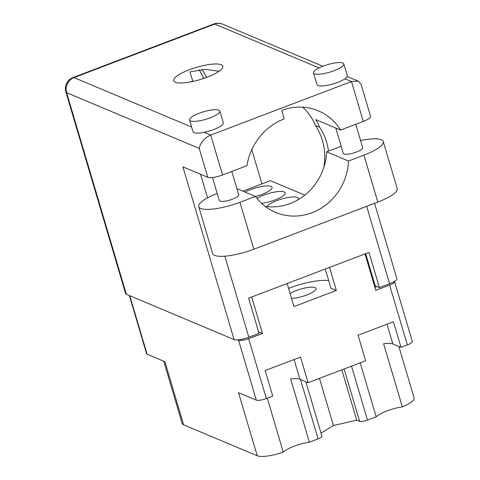 <?xml version="1.0" encoding="UTF-8"?>
<svg xmlns="http://www.w3.org/2000/svg" width="480" height="480" viewBox="0 0 480 480"><rect width="100%" height="100%" fill="white"/><g stroke="black" fill="none" stroke-linecap="round" stroke-linejoin="round"><path stroke-width="0.72" d="M291.558 298.392A15.162 3.768 -16.5 0 0 306.774 294.984A15.162 3.768 -16.5 0 0 316.062 288.468A15.162 3.768 -16.5 0 0 296.274 290.568A15.162 3.768 -16.5 0 0 290.106 293.49M351.516 366.168L367.494 420.108L376.176 416.802A19.71 4.902 163.5 0 1 387.024 410.892A19.71 4.902 163.5 0 1 402.33 406.86L383.628 343.728A19.71 4.902 163.5 0 1 392.826 343.908L401.01 347.346L407.358 344.934L389.628 285.084A8.088 2.01 -16.5 0 0 394.584 281.61A8.088 2.01 -16.5 0 0 394.47 281.412M248.652 338.7L266.376 398.544L272.724 396.132L265.146 370.548L300.504 357.102L308.082 382.686L299.898 379.248A19.71 4.902 -16.5 0 0 290.7 379.062L309.402 442.2A19.71 4.902 -16.5 0 0 294.096 446.232A19.71 4.902 -16.5 0 0 283.248 452.142A22.746 5.658 163.5 0 1 257.214 455.772L238.518 392.64L256.326 400.128L238.596 340.278A8.088 2.01 -16.5 0 0 248.652 338.7L262.476 333.438L251.682 297M255.432 196.47A16.428 4.086 -16.5 0 0 262.014 194.376A16.428 4.086 -16.5 0 0 272.076 187.32A16.428 4.086 -16.5 0 0 250.632 189.594A16.428 4.086 -16.5 0 0 245.106 192.096M261.582 203.364A16.428 4.086 -16.5 0 0 275.142 199.896A16.428 4.086 -16.5 0 0 285.198 192.834A16.428 4.086 -16.5 0 0 263.76 195.108A16.428 4.086 -16.5 0 0 256.914 198.384M297.846 199.884A16.428 4.086 -16.5 0 0 298.326 198.354A16.428 4.086 -16.5 0 0 276.888 200.628A16.428 4.086 -16.5 0 0 267.012 206.61M394.584 281.61L412.308 341.46A8.088 2.01 163.5 0 1 407.358 344.934M398.856 346.44L414.108 397.944A22.746 5.658 163.5 0 1 402.33 406.86M367.494 420.108A6.318 1.572 163.5 0 1 359.64 421.338L344.13 368.976M321.048 433.116L333.426 425.562L356.706 420.108L359.64 421.338M305.826 381.738L321.954 436.182A6.318 1.572 163.5 0 1 318.084 438.894L300.486 379.494M309.402 442.2L318.084 438.894M129.774 295.728L147.102 354.21L164.91 361.698L183.612 424.83L257.214 455.772M183.612 424.83A22.746 5.658 163.5 0 1 182.202 423.534L163.74 361.206M365.01 253.908L375.804 290.346L389.628 285.084M287.154 283.512L293.982 306.576L336.366 290.454L329.538 267.396M401.01 347.346L393.432 321.762L358.074 335.208L365.652 360.792L308.082 382.686M266.376 398.544A8.088 2.01 163.5 0 1 256.326 400.128M147.102 354.21A8.088 2.01 163.5 0 1 146.598 353.748L129.36 295.548M237.666 339.888L238.596 340.278M242.856 191.148L270.414 180.666L304.812 195.126M374.904 287.322L375.684 287.028L375.348 285.9M376.872 286.542A8.088 2.01 163.5 0 1 375.684 287.028M258.576 331.8L262.476 333.438M336.366 290.454L330.93 288.168L325.26 269.022M288.606 288.414A33.486 8.328 163.5 0 1 328.698 280.62M376.176 416.802L360.204 362.868M341.82 369.852L356.706 420.108M319.446 378.366L333.426 425.562M267.276 398.202L283.248 452.142M219.084 71.274L205.542 69.378L189.996 71.856L192.708 81.012A25.65 6.378 163.5 0 0 190.338 81.954M302.652 107.166A55.092 51.054 -67.2 0 1 315.444 125.508L319.644 127.272A55.092 51.054 -67.2 0 0 315.744 119.616L340.602 130.068A55.092 51.054 112.8 0 0 318.222 110.79A55.092 51.054 112.8 0 0 281.718 110.418L284.22 118.866A57.366 53.166 112.8 0 0 246.948 165.678L222.534 174.966A11.88 2.952 163.5 0 1 207.768 177.288L182.91 166.836L234.078 339.57L126.342 294.282A11.88 2.952 163.5 0 1 125.61 293.604L65.892 92.004A11.88 2.952 -16.5 0 0 66.624 92.676L126.342 294.282M206.604 77.412A55.092 51.054 112.8 0 0 201.84 69.444M203.658 78.462A55.092 51.054 112.8 0 0 199.032 69.69M360.576 140.532A31.59 7.854 163.5 0 1 381.33 139.764A31.59 7.854 163.5 0 1 383.286 141.57A31.59 7.854 163.5 0 1 363.936 155.136L348.504 161.004L326.628 151.806L341.19 146.268M190.518 120.93A15.792 3.93 -16.5 0 0 208.014 118.608A15.792 3.93 -16.5 0 0 219.828 111.06A15.792 3.93 -16.5 0 0 218.85 110.154A15.792 3.93 -16.5 0 0 201.354 112.476A15.792 3.93 -16.5 0 0 189.54 120.03A15.792 3.93 -16.5 0 0 190.518 120.93M189.54 120.03L193.014 131.766A15.792 3.93 -16.5 0 0 193.998 132.666A15.792 3.93 -16.5 0 0 204.186 132.318A15.792 3.93 -16.5 0 0 223.308 122.79L219.828 111.06M314.502 73.782A15.792 3.93 -16.5 0 0 331.992 71.46A15.792 3.93 -16.5 0 0 343.812 63.912A15.792 3.93 -16.5 0 0 342.834 63.006A15.792 3.93 -16.5 0 0 325.338 65.328A15.792 3.93 -16.5 0 0 313.518 72.882A15.792 3.93 -16.5 0 0 314.502 73.782M313.518 72.882L316.998 84.618A15.792 3.93 -16.5 0 0 317.976 85.518A15.792 3.93 -16.5 0 0 330.624 84.618A15.792 3.93 -16.5 0 0 344.934 78.792A15.792 3.93 -16.5 0 0 347.286 75.642L343.812 63.912M355.764 124.296L362.688 147.666A10.11 2.514 163.5 0 1 355.128 152.502A10.11 2.514 163.5 0 1 343.932 153.984A10.11 2.514 163.5 0 1 343.302 153.408L335.79 128.04M231.786 171.444L238.71 194.814A10.11 2.514 163.5 0 1 231.15 199.65A10.11 2.514 163.5 0 1 219.948 201.132A10.11 2.514 163.5 0 1 219.324 200.556L212.496 177.498M328.482 151.104A57.366 53.166 112.8 0 0 326.598 142.128A57.366 53.166 112.8 0 0 319.644 127.272M315.444 125.508A57.366 53.166 -67.2 0 1 322.392 140.358A57.366 53.166 -67.2 0 1 323.832 167.394M221.262 64.734A25.65 6.378 -16.5 0 0 192.846 68.502A25.65 6.378 -16.5 0 0 173.658 80.766A25.65 6.378 -16.5 0 0 175.248 82.23A25.65 6.378 -16.5 0 0 203.664 78.456A25.65 6.378 -16.5 0 0 222.852 66.192A25.65 6.378 -16.5 0 0 221.262 64.734M251.802 149.694L261.93 183.894M340.602 130.068L363.288 121.44L351.468 81.54L210.714 135.066L222.534 174.966M374.568 203.322L396.87 278.622A11.88 2.952 163.5 0 1 389.598 283.728L379.398 287.604L368.97 252.402L248.616 298.17L259.044 333.372L248.844 337.248A11.88 2.952 163.5 0 1 234.078 339.57M379.398 287.604L375.198 285.84L365.664 253.656M344.934 78.792L351.468 81.54L358.308 81.186L361.062 84.264L370.56 116.334A11.88 2.952 163.5 0 1 363.288 121.44M207.768 177.288L199.218 148.416C200.406 142.554 204.234 138.102 210.714 135.066L204.186 132.318M383.286 141.57L397.188 188.508A31.59 7.854 163.5 0 1 377.838 202.08L253.86 249.222A31.59 7.854 163.5 0 1 212.634 253.596L198.726 206.658A31.59 7.854 163.5 0 1 217.212 193.422M236.88 188.634L255.39 196.416L239.958 202.284A31.59 7.854 163.5 0 1 198.726 206.658M255.39 196.416A55.092 51.054 112.8 0 0 275.52 212.364A55.092 51.054 112.8 0 0 348.504 161.004M265.164 206.376A55.092 51.054 112.8 0 0 326.628 151.806M386.994 324.216L392.826 343.908M294.066 359.55L299.898 379.248M213.81 24A11.88 3.342 69.2 0 1 214.764 24.072A11.88 11.01 -67.2 0 1 222.636 24.15A11.88 11.88 0 0 0 213.81 24L73.056 77.526A11.88 3.342 69.2 0 1 74.01 77.598L191.616 127.038M319.026 67.902L214.764 24.072L74.01 77.598A11.88 11.01 -67.2 0 0 66.624 92.676L199.218 148.416M200.562 174.258L207.552 197.838M224.832 256.188L248.844 337.248M389.598 283.728L366.672 206.328M239.958 202.284L253.86 249.222M363.936 155.136L377.838 202.08M73.056 77.526A11.88 11.88 0 0 0 65.892 92.004M358.308 81.186L347.19 76.518M322.782 66.252L222.636 24.15"/></g></svg>
